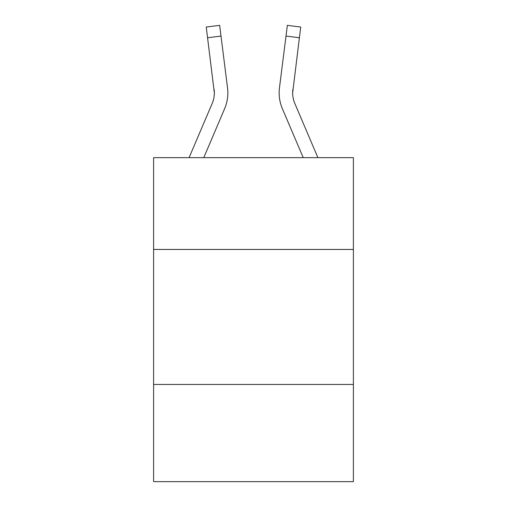 <?xml version="1.0" encoding="UTF-8"?>
<svg xmlns="http://www.w3.org/2000/svg" width="507" height="507" viewBox="0 0 507 507"><rect width="100%" height="100%" fill="white"/><g stroke="black" fill="none" stroke-linecap="round" stroke-linejoin="round"><path stroke-width="0.76" d="M353.398 249.45L353.398 157.652L153.602 157.652L153.602 249.45L353.398 249.45L353.398 481.65L153.602 481.65L153.602 249.45M353.398 384.452L153.602 384.452M212.192 103.428A26.998 26.998 -21.1 0 0 214.138 89.466L214.347 92.895A26.998 26.998 -21.1 0 1 212.192 103.428A26.998 26.998 -21.1 0 0 214.347 92.901A26.998 26.998 -21.1 0 1 212.192 103.428A26.998 26.998 -21.1 0 0 214.347 92.901A26.998 26.998 -21.1 0 1 212.192 103.428A26.998 26.998 -21.1 0 0 214.347 92.901A26.998 26.998 -21.1 0 1 212.192 103.428A26.998 26.998 -21.1 0 0 214.347 92.901A26.998 26.998 -21.1 0 1 212.192 103.428A26.998 26.998 -21.1 0 0 214.347 92.901A26.998 26.998 -21.1 0 1 212.192 103.428A26.998 26.998 -21.1 0 0 214.347 92.901A26.998 26.998 -21.1 0 1 212.192 103.428A26.998 26.998 -21.1 0 0 214.347 92.901A26.998 26.998 -21.1 0 1 212.192 103.428A26.998 26.998 -21.1 0 0 214.347 92.901A26.998 26.998 -21.1 0 1 212.192 103.428A26.998 26.998 -21.1 0 0 214.347 92.901A26.998 26.998 -21.1 0 1 212.192 103.428A26.998 26.998 -21.1 0 0 214.347 92.901A26.998 26.998 -21.1 0 1 212.192 103.428A26.998 26.998 -21.1 0 0 214.347 92.901A26.998 26.998 -21.1 0 1 212.192 103.428A26.998 26.998 -21.1 0 0 214.347 92.901A26.998 26.998 -21.1 0 1 212.192 103.428A26.998 26.998 -21.1 0 0 214.347 92.901A26.998 26.998 -21.1 0 1 212.192 103.428L189.105 157.652L212.192 103.428A26.998 26.998 0 0 0 214.347 92.901L206.248 27.042L219.645 25.35L220.995 36.067L207.604 37.759M203.776 157.652L224.614 108.713A40.503 40.503 -21.1 0 0 227.529 87.774L220.995 36.067M294.808 103.428A26.998 26.998 21.1 0 1 292.862 89.466L292.653 92.895A26.998 26.998 21.1 0 0 294.808 103.428A26.998 26.998 21.1 0 1 292.653 92.895A26.998 26.998 21.1 0 0 294.808 103.428A26.998 26.998 21.1 0 1 292.653 92.895A26.998 26.998 21.1 0 0 294.808 103.428A26.998 26.998 21.1 0 1 292.653 92.895A26.998 26.998 21.1 0 0 294.808 103.428A26.998 26.998 21.1 0 1 292.653 92.895A26.998 26.998 21.1 0 0 294.808 103.428A26.998 26.998 21.1 0 1 292.653 92.895A26.998 26.998 21.1 0 0 294.808 103.428A26.998 26.998 21.1 0 1 292.653 92.895A26.998 26.998 21.1 0 0 294.808 103.428A26.998 26.998 21.1 0 1 292.653 92.895A26.998 26.998 21.1 0 0 294.808 103.428A26.998 26.998 21.1 0 1 292.653 92.895A26.998 26.998 21.1 0 0 294.808 103.428A26.998 26.998 21.1 0 1 292.653 92.895A26.998 26.998 21.1 0 0 294.808 103.428A26.998 26.998 21.1 0 1 292.653 92.895A26.998 26.998 21.1 0 0 294.808 103.428A26.998 26.998 21.1 0 1 292.653 92.895A26.998 26.998 21.1 0 0 294.808 103.428A26.998 26.998 21.1 0 1 292.653 92.895A26.998 26.998 21.1 0 0 294.808 103.428A26.998 26.998 21.1 0 1 292.653 92.895A26.998 26.998 21.1 0 0 294.808 103.428L317.895 157.652L294.808 103.428A26.998 26.998 0 0 1 292.653 92.895L299.396 37.759L286.005 36.067L287.355 25.35L300.752 27.042L287.355 25.35L300.752 27.042L287.355 25.35L300.752 27.042L287.355 25.35L300.752 27.042L287.355 25.35L300.752 27.042L287.355 25.35L300.752 27.042L287.355 25.35L300.752 27.042L287.355 25.35L300.752 27.042L287.355 25.35L300.752 27.042L287.355 25.35L300.752 27.042L287.355 25.35L300.752 27.042L287.355 25.35L300.752 27.042L287.355 25.35L300.752 27.042L287.355 25.35L300.752 27.042L287.355 25.35L300.752 27.042L287.355 25.35L300.752 27.042L299.396 37.759M303.224 157.652L282.386 108.713A40.503 40.503 21.1 0 1 279.471 87.774L286.005 36.067M227.852 92.832L227.801 94.828L227.852 92.832M227.326 86.152L227.529 87.774M279.148 92.832L279.199 94.828L279.148 92.832M279.471 87.774L279.674 86.152M300.752 27.042L287.355 25.35M206.248 27.042L219.645 25.35"/></g></svg>
